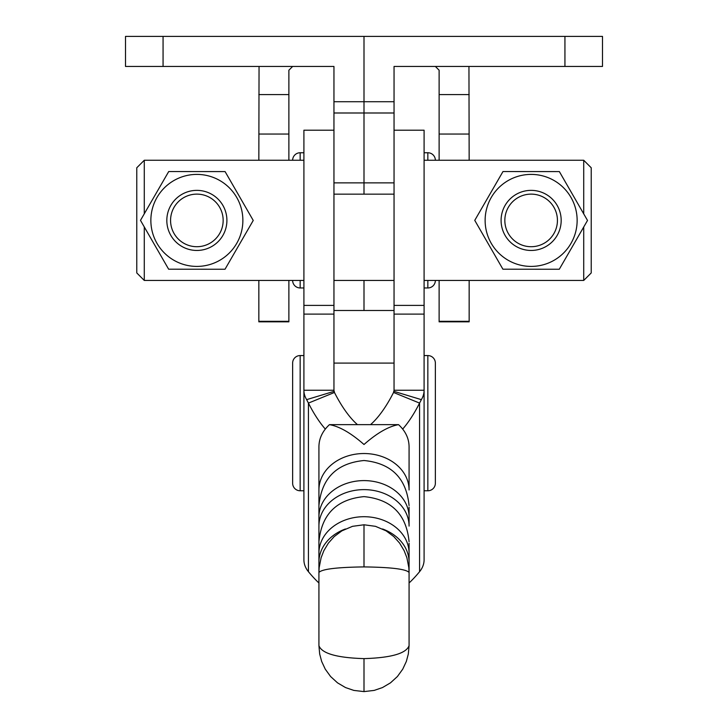 <?xml version="1.0" encoding="UTF-8"?>
<svg xmlns="http://www.w3.org/2000/svg" width="728" height="728" viewBox="0 0 728 728"><rect width="100%" height="100%" fill="white"/><g stroke="black" fill="none" stroke-linecap="round" stroke-linejoin="round"><path stroke-width="1.09" d="M439.121 160.26L439.121 70.207L435.362 66.448L394.048 66.448L394.048 194.149L364 194.149L364 36.4L125.507 36.4L125.507 66.448L333.952 66.448L292.638 66.448L288.88 70.207L288.88 160.26M394.048 310.492L364 310.492L364 280.444L364 310.492L333.952 310.492M394.048 66.448L602.493 66.448L602.493 36.4L364 36.4L364 101.72L333.952 101.72L333.952 66.448M394.048 182.874L364 182.874L364 194.149L333.952 194.149L333.952 101.72M333.952 182.874L364 182.874L364 101.72L394.048 101.72M469.16 160.26L468.95 66.448M258.84 160.26L259.05 66.448M439.121 321.312L469.16 321.312L469.16 321.84L439.121 321.84L439.121 280.444M288.88 280.444L288.88 321.84L258.84 321.84L258.84 280.444M469.16 321.312L469.16 280.444M318.928 585.139L318.928 446.601C319.055 438.356 322.559 431.031 329.447 424.651C339.394 426.381 350.914 432.996 364 444.499C377.086 432.996 388.606 426.381 398.553 424.651L329.447 424.651M398.553 424.651C405.441 431.031 408.945 438.356 409.072 446.601L409.072 489.98A45.072 36.464 0 0 0 364 453.526A45.072 36.464 0 0 0 318.928 489.98M409.072 507.125L409.072 526.089A45.072 36.464 -0 0 0 364 489.625A45.072 36.464 0 0 0 318.928 526.089M409.072 543.234L409.072 645.672C406.206 653.48 391.182 657.793 364 658.622C336.818 657.793 321.794 653.48 318.928 645.672L318.928 572.472C321.794 569.123 336.818 567.267 364 566.912C391.182 567.267 406.206 569.123 409.072 572.472L409.072 568.159M318.928 568.159L318.928 645.672L319.683 654.035L321.667 661.452L325.261 669.159L330.594 676.521L337.519 682.846L345.527 687.569L353.808 690.408L364 691.6L364 658.622M333.952 194.149L333.952 390.244L303.904 390.244L303.904 559.768A33.806 23.906 180 0 0 307.307 570.224L308.435 571.717A112.676 39.84 67.8 0 0 318.928 582.991M303.904 130.212L333.952 130.212L303.904 130.212L303.904 390.244A33.806 23.906 0 0 0 306.634 399.645L308.435 403.094A63.846 22.577 -112.2 0 0 325.307 429.065M306.634 399.645L334.252 391.291L334.452 392.465A63.846 22.577 -112.2 0 0 357.484 424.651M334.452 392.465L308.435 403.094L308.435 571.717M333.952 390.244A3.758 2.657 0 0 0 334.252 391.291M424.096 130.212L394.048 130.212L424.096 130.212L424.096 390.244L394.048 390.244A3.758 2.657 180 0 1 393.748 391.291L421.366 399.645L419.565 403.094A63.846 22.577 -67.8 0 1 402.693 429.065M394.048 194.149L394.048 390.244M409.072 582.991A112.676 39.84 112.2 0 0 419.565 571.717L420.693 570.224A33.806 23.906 0 0 0 424.096 559.768L424.096 390.244A33.806 23.906 180 0 1 421.366 399.645M419.565 571.717L419.565 403.094L393.548 392.465A63.846 22.577 -67.8 0 1 370.516 424.651M393.748 391.291L393.548 392.465M303.904 152.753L300.154 152.753A7.508 7.508 0 0 0 292.638 160.26M300.154 280.444L300.154 287.96A7.508 7.508 0 0 1 292.638 280.444M424.096 287.96L427.846 287.96A7.508 7.508 0 0 0 435.362 280.444M424.096 152.753L427.846 152.753A7.508 7.508 0 0 1 435.362 160.26M300.154 287.96L303.904 287.96M583.72 213.841L583.72 160.26L591.227 167.777L591.227 272.936L583.72 280.444L583.72 227.009M144.281 226.954L144.281 280.444L136.773 272.936L136.773 167.777L144.281 160.26L144.281 213.786M144.281 280.444L303.904 280.444M531.131 194.121A26.29 26.29 180 0 0 504.841 220.411A26.29 26.29 180 0 0 531.131 246.71A26.29 26.29 180 0 0 557.43 220.411A26.29 26.29 180 0 0 531.131 194.121M531.131 250.459A30.048 30.048 0 0 1 501.091 220.411A30.048 30.048 0 0 1 531.131 190.363A30.048 30.048 0 0 1 561.179 220.411A30.048 30.048 0 0 1 531.131 250.459M196.869 194.121A26.29 26.29 180 0 0 170.57 220.411A26.29 26.29 180 0 0 196.869 246.71A26.29 26.29 180 0 0 223.159 220.411A26.29 26.29 180 0 0 196.869 194.121M166.821 220.411L166.821 220.411A30.048 30.048 0 0 1 196.869 190.363A30.048 30.048 0 0 1 226.909 220.411L226.909 220.411A30.048 30.048 0 0 1 196.869 250.459A30.048 30.048 0 0 1 166.821 220.411L166.821 220.411M242.87 220.438A46.01 46.01 0 0 1 196.833 266.412A46.01 46.01 0 0 1 150.86 220.375A46.01 46.01 0 0 1 196.897 174.401A46.01 46.01 0 0 1 242.87 220.438M140.486 220.357L168.714 171.544L140.486 220.366L168.641 269.205L225.016 269.251L253.244 220.448L225.089 171.599L168.714 171.553L225.089 171.59L253.244 220.448M577.14 220.438A46.01 46.01 0 0 1 531.103 266.412A46.01 46.01 0 0 1 485.13 220.375A46.01 46.01 0 0 1 531.167 174.401A46.01 46.01 0 0 1 577.14 220.438M474.756 220.357L502.984 171.544L474.756 220.366L502.911 269.205L559.286 269.251L587.514 220.448L559.359 171.599L502.984 171.553L559.359 171.59L587.514 220.448M303.904 355.564L300.154 355.564A7.508 7.508 0 0 0 292.638 363.081L292.638 483.265A7.508 7.508 0 0 0 300.154 490.772L303.904 490.772M424.096 390.244L424.096 490.772L427.846 490.772A7.508 7.508 0 0 0 435.362 483.265L435.362 363.081A7.508 7.508 0 0 0 427.846 355.564L424.096 355.564M333.952 363.081L394.048 363.081M564.937 66.448L564.937 36.4M394.048 112.995L333.952 112.995M163.063 66.448L163.063 36.4M439.121 94.585L469.16 94.585M258.84 94.585L288.88 94.585M258.84 321.312L288.88 321.312M258.84 134.052L288.88 134.052M439.121 134.052L469.16 134.052M364 566.912L364 524.779L375.466 526.326L386.14 530.867L393.775 536.563L399.617 543.115L404.131 550.65L406.897 557.757L408.836 567.622L409.072 572.472M382.573 528.974A45.072 36.464 -0 0 1 409.072 562.189M318.928 553.171A45.072 36.464 0 0 1 364 516.707A45.072 36.464 0 0 1 409.072 553.171M318.928 562.189A45.072 36.464 0 0 1 345.427 528.974M318.928 517.062A45.072 36.464 0 0 1 364 480.598A45.072 36.464 0 0 1 409.072 517.062M333.952 314.114L303.904 314.114M333.952 305.387L303.904 305.387M424.096 314.114L394.048 314.114M424.096 305.387L394.048 305.387M300.154 152.753L300.154 160.26M427.846 287.96L427.846 280.444M427.846 160.26L427.846 152.753M300.154 355.564L300.154 490.772M427.846 490.772L427.846 355.564M364 691.6L374.192 690.408L382.473 687.569L390.481 682.846L397.406 676.521L402.739 669.159L406.333 661.452L408.317 654.035L409.072 645.672M364 524.779L352.534 526.326L341.86 530.867L334.225 536.563L328.383 543.115L323.869 550.65L321.103 557.757L319.164 567.622L318.928 572.472M318.928 541.687C321.603 514.314 336.627 499.29 364 496.623C391.373 499.29 406.397 514.314 409.072 541.687M318.928 505.587C321.603 478.214 336.627 463.19 364 460.515C391.373 463.19 406.397 478.214 409.072 505.587M583.72 160.26L424.096 160.26M303.904 160.26L144.281 160.26M583.72 280.444L424.096 280.444M394.048 280.444L333.952 280.444"/></g></svg>
